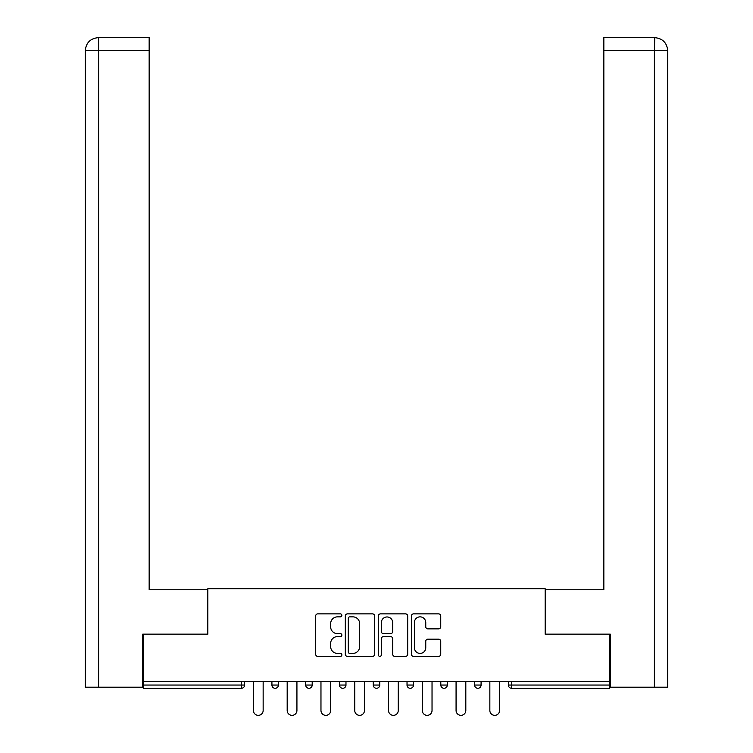 <?xml version="1.0" encoding="UTF-8"?>
<svg xmlns="http://www.w3.org/2000/svg" width="753" height="753" viewBox="0 0 753 753"><rect width="100%" height="100%" fill="white"/><g stroke="black" fill="none" stroke-linecap="round" stroke-linejoin="round"><path stroke-width="1.13" d="M341.862 615.361A1.487 1.487 0 0 0 340.375 613.874L317.794 613.874A2.127 2.127 0 0 0 315.667 616.001L315.667 654.253A2.127 2.127 0 0 0 317.794 656.381L340.375 656.381A1.487 1.487 0 0 0 341.862 654.894A1.487 1.487 0 0 0 340.375 653.406L337.448 653.406A6.805 6.805 0 0 1 330.652 646.611L330.652 643.42A6.805 6.805 0 0 1 337.448 636.614L340.375 636.614A1.487 1.487 0 0 0 341.862 635.127A1.487 1.487 0 0 0 340.375 633.64L337.448 633.64A6.805 6.805 0 0 1 330.652 626.844L330.652 623.653A6.805 6.805 0 0 1 337.448 616.858L340.375 616.858A1.487 1.487 0 0 0 341.862 615.361M438.613 628.859A2.127 2.127 0 0 0 440.74 626.731L440.74 616.001A2.127 2.127 0 0 0 438.613 613.874L413.529 613.874A2.127 2.127 0 0 0 411.411 616.001L411.411 654.253A2.127 2.127 0 0 0 413.529 656.381L438.613 656.381A2.127 2.127 0 0 0 440.74 654.253L440.74 641.292A2.127 2.127 0 0 0 438.613 639.165L427.883 639.165A2.127 2.127 0 0 0 425.756 641.292L425.756 647.721A5.685 5.685 0 0 1 420.07 653.406A5.685 5.685 0 0 1 414.385 647.721L414.385 622.543A5.685 5.685 0 0 1 420.07 616.858A5.685 5.685 0 0 1 425.756 622.543L425.756 626.731A2.127 2.127 0 0 0 427.883 628.859L438.613 628.859M149.16 37.65L98.285 37.65L149.16 37.65L149.16 50.639L98.596 50.639L98.596 687.207L142.665 687.207L142.665 634.158L207.837 634.158L207.837 588.686L545.163 588.686L545.163 634.158L609.685 634.158L609.685 681.578L143.315 681.578L143.315 685.042L241.393 685.042L241.393 681.578M143.315 634.158L143.315 681.578M374.636 616.001A2.127 2.127 0 0 0 372.519 613.874L347.434 613.874A2.127 2.127 0 0 0 345.316 616.001L345.316 654.253A2.127 2.127 0 0 0 347.434 656.381L372.519 656.381A2.127 2.127 0 0 0 374.636 654.253L374.636 616.001M380.481 613.874L405.566 613.874A2.127 2.127 0 0 1 407.684 616.001L407.684 654.253A2.127 2.127 0 0 1 405.566 656.381L394.826 656.381A2.127 2.127 0 0 1 392.708 654.253L392.708 638.742A2.127 2.127 0 0 0 390.581 636.614L383.456 636.614A2.127 2.127 0 0 0 381.338 638.742L381.338 654.894A1.487 1.487 0 0 1 379.851 656.381A1.487 1.487 0 0 1 378.364 654.894L378.364 616.001A2.127 2.127 0 0 1 380.481 613.874M241.393 688.289A3.247 3.247 0 0 0 244.64 685.042L241.393 685.042L241.393 688.289A3.247 3.247 0 0 0 244.64 685.042L244.64 681.578L244.64 685.042A3.247 3.247 0 0 1 241.393 688.289L143.315 688.289L143.315 685.042M609.685 681.578L609.685 688.289L511.607 688.289A3.247 3.247 0 0 1 508.36 685.042L508.36 681.578L508.36 685.042L609.685 685.042M271.918 681.578L271.918 685.042L271.918 681.578M275.174 688.289A3.247 3.247 0 0 1 271.918 685.042A3.247 3.247 0 0 0 275.174 688.289A3.247 3.247 0 0 0 278.422 685.042L278.422 681.578L278.422 685.042A3.247 3.247 0 0 1 275.174 688.289A3.247 3.247 0 0 1 271.918 685.042L278.422 685.042A3.247 3.247 0 0 1 275.174 688.289M305.699 681.578L305.699 685.042L305.699 681.578M312.194 681.578L312.194 685.042L312.194 681.578M339.471 681.578L339.471 685.042L339.471 681.578M345.975 681.578L345.975 685.042A3.247 3.247 0 0 1 342.728 688.289A3.247 3.247 0 0 1 339.471 685.042A3.247 3.247 0 0 0 342.728 688.289A3.247 3.247 0 0 0 345.975 685.042A3.247 3.247 0 0 1 342.728 688.289A3.247 3.247 0 0 1 339.471 685.042L345.975 685.042M373.253 685.042A3.247 3.247 0 0 0 376.5 688.289A3.247 3.247 0 0 0 379.747 685.042A3.247 3.247 0 0 1 376.5 688.289A3.247 3.247 0 0 0 379.747 685.042L379.747 681.578L379.747 685.042L373.253 685.042A3.247 3.247 0 0 0 376.5 688.289A3.247 3.247 0 0 1 373.253 685.042L373.253 681.578M407.025 681.578L407.025 685.042L407.025 681.578M413.529 681.578L413.529 685.042L413.529 681.578M447.301 681.578L447.301 685.042L440.806 685.042A3.247 3.247 0 0 0 444.054 688.289A3.247 3.247 0 0 1 440.806 685.042L440.806 681.578M474.578 681.578L474.578 685.042L474.578 681.578M481.082 681.578L481.082 685.042L481.082 681.578M308.946 688.289A3.247 3.247 0 0 1 305.699 685.042A3.247 3.247 0 0 0 308.946 688.289A3.247 3.247 0 0 0 312.194 685.042A3.247 3.247 0 0 1 308.946 688.289A3.247 3.247 0 0 1 305.699 685.042L312.194 685.042A3.247 3.247 0 0 1 308.946 688.289M410.272 688.289A3.247 3.247 0 0 1 407.025 685.042A3.247 3.247 0 0 0 410.272 688.289A3.247 3.247 0 0 0 413.529 685.042A3.247 3.247 0 0 1 410.272 688.289A3.247 3.247 0 0 1 407.025 685.042L413.529 685.042A3.247 3.247 0 0 1 410.272 688.289M444.054 688.289A3.247 3.247 0 0 0 447.301 685.042A3.247 3.247 0 0 1 444.054 688.289A3.247 3.247 0 0 1 440.806 685.042M477.826 688.289A3.247 3.247 0 0 1 474.578 685.042A3.247 3.247 0 0 0 477.826 688.289A3.247 3.247 0 0 0 481.082 685.042A3.247 3.247 0 0 1 477.826 688.289A3.247 3.247 0 0 1 474.578 685.042L481.082 685.042A3.247 3.247 0 0 1 477.826 688.289M349.778 616.858A1.487 1.487 0 0 0 348.291 618.345L348.291 651.919A1.487 1.487 0 0 0 349.778 653.406L352.856 653.406A6.805 6.805 0 0 0 359.661 646.611L359.661 623.653A6.805 6.805 0 0 0 352.856 616.858L349.778 616.858M392.708 622.646A5.685 5.685 0 0 0 387.023 616.961A5.685 5.685 0 0 0 381.338 622.646L381.338 631.513A2.127 2.127 0 0 0 383.456 633.64L390.581 633.64A2.127 2.127 0 0 0 392.708 631.513L392.708 622.646M253.413 710.474L253.413 681.578L253.413 710.474A4.876 4.876 0 0 0 258.279 715.35A4.876 4.876 0 0 0 263.155 710.474L263.155 681.578M207.621 634.158L207.621 589.768L149.16 589.768L149.16 50.639M98.596 687.207L85.287 687.207L85.287 557.295L85.287 687.207M98.596 37.65L101.523 37.65L98.596 37.65L98.596 50.639L85.287 50.639L85.287 557.295L85.287 50.639C86.058 42.752 90.388 38.422 98.257 37.65L98.295 37.65M85.287 50.639L85.287 557.295L85.287 50.639C86.04 42.761 90.379 38.431 98.276 37.65M545.379 634.158L545.379 589.768L603.84 589.768L603.84 37.65L654.705 37.65M667.713 687.207L667.713 557.295L667.713 687.207L610.335 687.207L610.335 634.158L609.685 634.158M654.404 687.207L654.404 50.639L667.713 50.639L667.713 557.295L667.713 50.639C666.942 42.752 662.612 38.422 654.743 37.65L654.404 50.639L603.84 50.639M287.185 710.474L287.185 681.578L287.185 710.474A4.876 4.876 0 0 0 292.06 715.35A4.876 4.876 0 0 0 296.927 710.474L296.927 681.578M320.966 710.474L320.966 681.578L320.966 710.474A4.876 4.876 0 0 0 325.833 715.35A4.876 4.876 0 0 0 330.708 710.474L330.708 681.578M354.738 710.474L354.738 681.578L354.738 710.474A4.876 4.876 0 0 0 359.614 715.35A4.876 4.876 0 0 0 364.48 710.474L364.48 681.578M388.52 710.474L388.52 681.578L388.52 710.474A4.876 4.876 0 0 0 393.386 715.35A4.876 4.876 0 0 0 398.262 710.474L398.262 681.578M422.292 710.474L422.292 681.578L422.292 710.474A4.876 4.876 0 0 0 427.167 715.35A4.876 4.876 0 0 0 432.034 710.474L432.034 681.578M456.073 710.474L456.073 681.578L456.073 710.474A4.876 4.876 0 0 0 460.94 715.35A4.876 4.876 0 0 0 465.815 710.474L465.815 681.578M489.845 710.474L489.845 681.578L489.845 710.474A4.876 4.876 0 0 0 494.721 715.35A4.876 4.876 0 0 0 499.587 710.474L499.587 681.578M511.607 681.578L511.607 688.289"/></g></svg>
